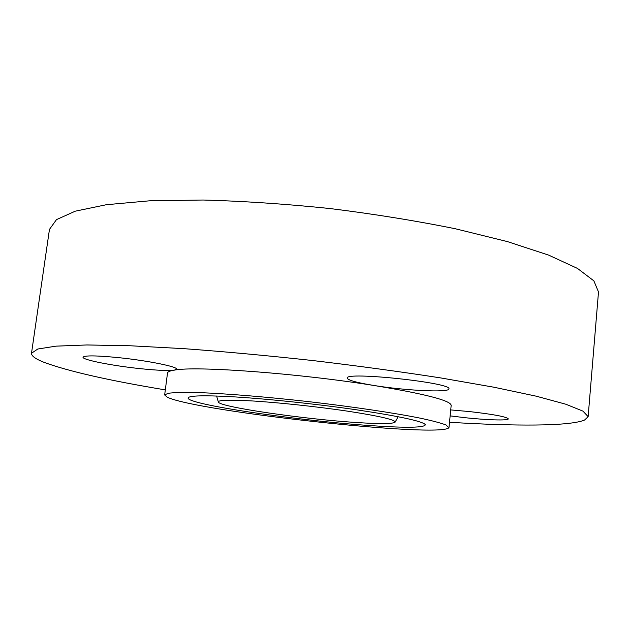 <?xml version="1.0" encoding="UTF-8"?>
<svg xmlns="http://www.w3.org/2000/svg" width="630" height="630" viewBox="0 0 630 630"><rect width="100%" height="100%" fill="white"/><g stroke="black" fill="none" stroke-linecap="round" stroke-linejoin="round"><path stroke-width="0.94" d="M356.926 422.541C379.74 424.029 392.459 423.919 395.081 422.226C395.798 419.871 380.071 416.194 347.918 411.209C316.977 406.586 276.641 402.31 250.102 400.822C228.225 399.68 217.641 400.105 218.366 402.09C220.114 407.09 304.652 419.265 356.926 422.541M448.875 427.707L446.048 424.982C440.961 423.045 432.503 420.801 420.683 418.249C394.419 412.957 352.587 406.712 307.928 401.554C263.253 396.538 221.091 393.207 194.316 392.459C182.22 392.285 173.47 392.569 168.076 393.309L164.658 394.963L167.391 397.262C197.536 411.61 440.756 438.204 448.875 427.707M229.265 396.585C203.907 395.301 190.252 395.648 188.291 397.632C182.464 403.877 300.037 421.108 372.684 425.738C407.311 428.046 424.88 427.683 425.384 424.644C422.328 421.187 399.318 416.225 356.352 409.776C314.992 403.775 263.08 398.412 229.265 396.585M449.009 427.36L451.174 405.35C450.718 400.538 425.14 393.939 374.425 385.56C404.846 390.513 448.04 392.734 448.844 389.088L448.891 388.923C452.781 382.772 344.342 371.291 347.232 378.11L347.272 378.386C348.91 380.504 357.958 382.898 374.425 385.56C298.596 373.291 195.095 365.754 174.352 370.141L176.565 369.172C178.006 366.794 148.113 360.683 119.125 357.698C96.658 355.485 84.633 355.32 83.034 357.202C82.089 359.817 112.66 365.802 140.175 368.644C156.949 370.385 168.336 370.881 174.352 370.141C169.927 370.849 167.651 371.818 167.509 373.031L164.658 394.963M449.513 422.265C514.348 426.25 569.575 426.384 584.585 420.029L588.136 416.658L582.963 411.13L565.85 404.232L536.091 396.152L493.888 387.214L440.614 377.905C400.349 371.676 357.675 365.88 312.606 360.525C267.482 355.603 224.603 351.65 183.968 348.666L129.961 345.752L86.83 344.964L56.023 346.146L37.792 349.012L31.508 353.241C31.342 355.966 35.611 359.037 44.313 362.447C69.048 371.472 109.384 380.622 165.32 389.883M450.135 415.879L464.57 417.643C486.848 420.076 508.512 420.753 508.3 418.856C506.465 416.761 493.503 414.335 469.421 411.563L450.726 409.917M588.136 416.658L598.5 291.974L593.87 280.862L577.482 268.419L548.643 255.118L507.536 241.629L455.474 228.784C416.06 220.807 374.212 214.05 329.923 208.53C285.524 203.947 243.227 201.112 203.033 200.025L149.42 200.828L106.328 204.718L75.238 211.192L56.472 219.634L49.455 229.414L31.508 353.241M395.191 422.021L398.144 416.706M218.295 401.861L216.618 396.018"/></g></svg>
